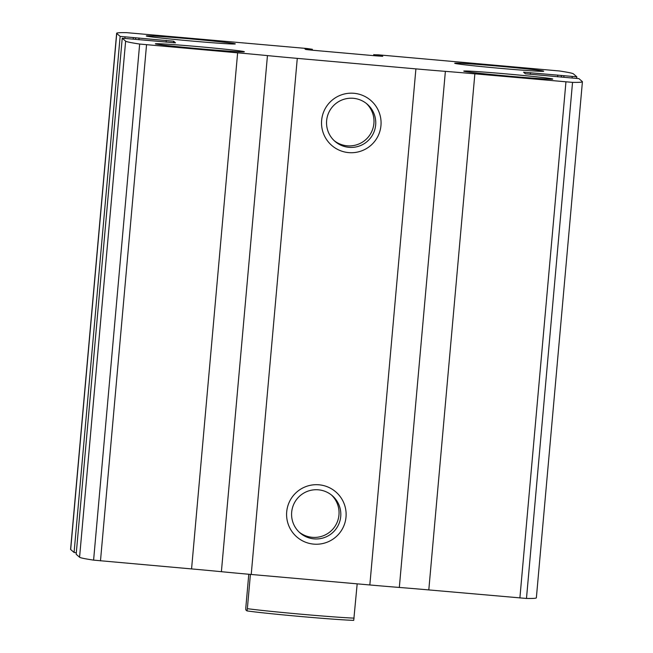 <?xml version="1.0" encoding="UTF-8"?>
<svg xmlns="http://www.w3.org/2000/svg" width="653" height="653" viewBox="0 0 653 653"><rect width="100%" height="100%" fill="white"/><g stroke="black" fill="none" stroke-linecap="round" stroke-linejoin="round"><path stroke-width="0.98" d="M120.144 36.388L116.74 33.442A226.371 5.134 -174.9 0 1 116.642 33.27A226.371 5.134 -174.9 0 1 126.519 32.65L307.228 48.534L312.363 49.293L304.82 48.755L305.628 49.457L312.95 50.265L375.818 55.832L382.731 56.289L381.923 55.587L374.038 54.754L378.405 54.836L559.401 70.973A226.371 5.134 -174.9 0 1 573.424 73.871L576.828 76.817L523.567 72.189L525.42 73.797L578.917 78.629L582.321 81.576A226.371 5.134 -174.9 0 1 582.419 81.747A226.371 5.134 -174.9 0 1 572.542 82.368L474.862 73.83A77.446 1.755 -174.9 0 0 445.379 71.357A77.446 1.755 -174.9 0 1 415.904 68.883L297.278 58.378A77.446 1.755 -174.9 0 1 267.452 55.603A77.446 1.755 -174.9 0 0 237.627 52.828L139.66 44.045A226.371 5.134 -174.9 0 1 125.629 41.147L122.233 38.2L175.494 42.829L173.641 41.221L120.144 36.388L74.083 552.471L70.679 549.524A226.371 5.134 -174.9 0 1 70.581 549.353L116.642 33.27M582.419 81.747L536.358 597.838A226.371 5.134 -174.9 0 1 526.481 598.45L428.801 589.92A77.446 1.755 -174.9 0 0 399.326 587.447A77.446 1.755 -174.9 0 1 369.843 584.966L251.225 574.469A77.446 1.755 -174.9 0 1 221.391 571.693A77.446 1.755 -174.9 0 0 191.566 568.918L93.599 560.127A226.371 5.134 -174.9 0 1 79.576 557.238L76.172 554.283L122.233 38.2L76.172 554.283M353.942 93.289A29.785 29.76 -49.1 0 1 375.655 140.052A29.785 29.76 -49.1 0 1 324.288 135.506A29.785 29.76 -49.1 0 1 353.942 93.289M319.007 484.804A29.785 29.76 -49.1 0 1 340.711 531.566A29.785 29.76 -49.1 0 1 289.352 527.02A29.785 29.76 -49.1 0 1 319.007 484.804M76.303 552.765L74.083 552.471M146.305 35.988A44.682 1.012 5.1 0 0 191.402 41A44.682 1.012 5.1 0 0 235.292 43.898A44.682 1.012 5.1 0 0 190.88 38.919A44.682 1.012 5.1 0 0 146.288 35.956A44.682 1.012 5.1 0 0 146.305 35.988M155.373 43.849A44.682 1.012 5.1 0 0 200.463 48.861A44.682 1.012 5.1 0 0 244.361 51.758A44.682 1.012 5.1 0 0 199.949 46.779A44.682 1.012 5.1 0 0 155.357 43.816A44.682 1.012 5.1 0 0 155.373 43.849M454.717 63.292A44.682 1.012 5.1 0 0 499.814 68.304A44.682 1.012 5.1 0 0 543.704 71.201A44.682 1.012 5.1 0 0 499.292 66.222A44.682 1.012 5.1 0 0 454.7 63.259A44.682 1.012 5.1 0 0 454.717 63.292M463.785 71.153A44.682 1.012 5.1 0 0 508.875 76.164A44.682 1.012 5.1 0 0 552.773 79.062A44.682 1.012 5.1 0 0 508.361 74.083A44.682 1.012 5.1 0 0 463.769 71.12A44.682 1.012 5.1 0 0 463.785 71.153M318.395 489.815A24.626 24.61 -49.1 0 1 334.801 530.456A24.626 24.61 -49.1 0 1 293.548 504.72A24.626 24.61 -49.1 0 1 318.395 489.815M331.438 494.982A24.626 24.61 -49.1 0 1 333.03 528.922A24.626 24.61 -49.1 0 1 299.205 532.154M353.338 98.301A24.626 24.61 -49.1 0 1 369.737 138.942A24.626 24.61 -49.1 0 1 328.492 113.206A24.626 24.61 -49.1 0 1 353.338 98.301M366.374 103.468A24.626 24.61 -49.1 0 1 367.974 137.408A24.626 24.61 -49.1 0 1 334.148 140.64M248.793 574.248L245.838 607.363L245.806 609.886L246.965 610.898A57.186 1.298 5.1 0 0 301.441 616.571A57.186 1.298 5.1 0 0 353.722 620.35L357.175 583.847M246.965 610.898L247.356 608.678A59.57 1.355 5.1 0 0 301.719 614.261A59.57 1.355 5.1 0 0 354.114 618.13M247.356 608.678L250.417 574.395M70.679 549.524L116.74 33.442M79.576 557.238L125.629 41.147M93.599 560.127L139.66 44.045M576.689 78.344L576.828 76.825L576.697 78.344M526.481 598.45L572.542 82.368M519.886 597.977L565.947 81.894M428.801 589.92L474.862 73.83M399.326 587.447L445.379 71.357M369.843 584.966L415.904 68.883M251.225 574.469L297.278 58.378M221.391 571.693L267.452 55.603M191.566 568.918L237.627 52.828M100.48 560.854L146.541 44.763M173.502 42.763L173.641 41.221M166.156 42.159L166.311 40.404M138.877 39.719L139.032 37.988M135.498 39.27L135.628 37.817L135.498 39.27M133.204 39.066L133.326 37.662M124.894 38.339L125.025 36.927M312.281 50.208L312.363 49.293L312.281 50.208M309.979 49.987L310.053 49.138M308.2 49.808L308.273 48.983M381.866 56.289L381.923 55.587M378.185 56.036L378.267 55.178M376.406 55.88L376.487 55.023M373.957 55.668L374.038 54.754M373.696 55.644L373.794 54.542L373.696 55.644M530.326 74.385L530.481 72.646M557.605 76.809L557.76 75.062M561.278 77.136L561.425 75.47M561.335 77.136L561.474 75.511M563.792 77.209L563.914 75.781M572.093 77.919L572.224 76.515"/></g></svg>
